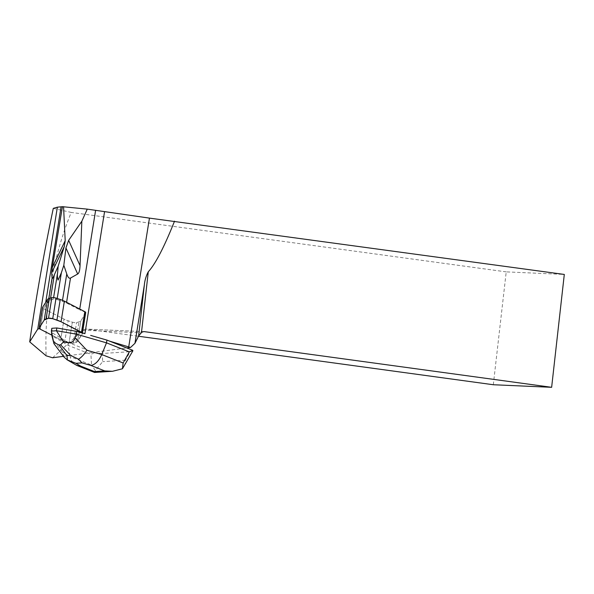<?xml version="1.0" encoding="UTF-8"?>
<svg xmlns="http://www.w3.org/2000/svg" width="594" height="594" viewBox="0 0 594 594"><rect width="100%" height="100%" fill="white"/><g stroke="black" fill="none" stroke-linecap="round" stroke-linejoin="round"><path stroke-width="0.45" stroke-dasharray="2.97 2.23" d="M57.217 298.485L57.039 299.569A2.495 0.564 9.1 0 0 53.349 299.198L50.252 300.089A17.842 4.01 9.1 0 0 48.411 301.151L45.033 306.519A29.269 6.571 -170.9 0 1 42.738 308.019A7.135 1.604 -170.9 0 0 43.592 308.598L64.018 319.104A17.842 4.01 -170.9 0 0 68.154 320.775L72.349 322.156A2.859 0.639 -170.9 0 0 76.567 322.587L79.017 321.881A17.842 4.01 -170.9 0 0 80.858 320.819L85.848 312.904A7.135 1.604 -170.9 0 0 85.9 312.756A7.135 1.604 -170.9 0 0 85.662 312.244A7.135 1.604 9.1 0 1 85.9 312.756A7.135 1.604 9.1 0 1 85.848 312.904L80.858 320.819A17.842 4.01 9.1 0 1 79.017 321.881L76.567 322.587A2.859 0.639 9.1 0 1 72.349 322.156L68.154 320.775A17.842 4.01 9.1 0 1 64.018 319.104L43.592 308.598A7.135 1.604 9.1 0 1 42.501 307.499M51.812 328.304L52.324 332.944L68.533 342.597L64.835 341.379L68.154 320.775L64.835 341.379A17.842 4.01 -170.9 0 1 60.707 339.709L64.018 319.104L60.707 339.709L51.819 335.135L60.707 339.709A17.842 4.01 -170.9 0 0 64.835 341.379L69.03 342.76A2.859 0.639 -170.9 0 0 73.255 343.191L75.698 342.486A17.842 4.01 -170.9 0 0 77.539 341.424L82.529 333.501A7.135 1.604 -170.9 0 0 82.588 333.36A7.135 1.604 -170.9 0 0 82.514 333.056A7.135 1.604 -170.9 0 1 82.588 333.36A7.135 1.604 -170.9 0 1 82.529 333.501L85.848 312.904L82.529 333.501L77.539 341.424L82.514 333.056M57.039 299.569L62.348 301.321A17.842 4.01 9.1 0 1 66.483 302.992L79.618 309.749L79.73 309.051M85.662 312.244A29.269 6.571 9.1 0 1 79.618 309.749M42.738 308.019L39.419 328.623M53.282 208.375L71.213 212.422C52.792 257.855 44.424 305.65 46.117 355.813M493.31 384.741L506.222 271.874L564.3 274.435M506.222 271.874L71.213 212.422M52.599 357.774L82.915 330.227L85.959 329.076L138.484 336.241M51.819 335.135L60.707 339.709L69.03 342.76L73.255 343.191L77.539 341.424A17.842 4.01 -170.9 0 1 75.698 342.486L79.017 321.881L75.698 342.486L73.255 343.191L76.567 322.587L73.255 343.191A2.859 0.639 -170.9 0 1 69.03 342.76L72.349 322.156L69.03 342.76L68.562 342.612L93.288 352.391L126.797 347.95M63.476 356.333L93.288 352.391L94.357 352.814L90.941 354.38L91.543 365.058L70.151 356.6C70.879 360.298 72.624 363.008 75.408 364.731M90.682 335.41L109.415 341.075M132.841 350.883L130.138 351.685L125.408 360.172L125.096 363.639L123.968 366.817M94.461 371.569C94.424 373.084 94.713 372.742 95.33 370.545L102.673 361.664L102.22 353.512L130.138 351.685M102.22 353.512L94.357 352.814M52.324 332.944L51.878 335.692L68.124 345.359L90.941 354.38M68.562 342.612L68.124 345.359L70.151 356.6L62.184 351.856L64.167 357.261M95.33 370.545L91.543 365.058M40.281 329.202L43.592 308.598L40.281 329.202M77.539 341.424L80.858 320.819L77.539 341.424M53.349 299.198L53.601 297.616M50.252 300.089L50.587 298.032M62.511 300.312L62.348 301.321M66.595 302.294L66.483 302.992M48.411 301.151L48.827 298.559M45.033 306.519L45.701 302.361M82.915 330.227L141.253 332.796M143.926 331.645L86.316 329.106M125.408 360.172L102.673 361.664M62.184 351.856L52.755 339.308M85.9 312.756L82.588 333.36L85.9 312.756M144.29 331.645L85.959 329.076"/><path stroke-width="0.89" d="M39.182 328.103L42.501 307.499A7.135 1.604 9.1 0 1 42.553 307.358L47.542 299.435A17.842 4.01 9.1 0 1 49.384 298.374L51.834 297.668A2.859 0.639 9.1 0 1 56.051 298.099L60.246 299.48A17.842 4.01 9.1 0 1 64.375 301.151L84.801 311.657A7.135 1.604 9.1 0 1 85.662 312.244L82.351 332.84A29.269 6.571 -170.9 0 0 84.92 333.665L82.514 333.056A7.135 1.604 -170.9 0 0 81.489 332.261L61.063 321.755A17.842 4.01 -170.9 0 0 56.927 320.084L52.732 318.703A2.859 0.639 -170.9 0 0 48.515 318.273L46.065 318.978A17.842 4.01 -170.9 0 0 44.223 320.04L39.234 327.955A7.135 1.604 -170.9 0 0 39.182 328.103A7.135 1.604 -170.9 0 0 40.281 329.202L51.819 335.135L40.281 329.202A7.135 1.604 -170.9 0 1 39.419 328.623A29.269 6.571 9.1 0 1 37.734 329.098L57.373 207.172L53.282 208.375C43.748 253.942 35.892 298.44 29.7 341.862L46.117 355.813L52.599 357.774L63.476 356.333M126.797 347.95L109.415 341.075L128.72 346.918A39.256 8.813 -170.9 0 0 130.554 347.453L126.797 347.95L132.744 350.304L132.841 350.883L122.446 368.77L112.422 371.309L104.693 370.901L90.934 365.459C95.337 364.538 98.938 360.9 101.745 354.536L106.504 342.849L106.95 340.102L90.682 335.41M51.366 331.051L51.878 335.692L53.928 343.629L51.366 331.051L51.812 328.304L56.831 327.97L76.619 331.355L82.514 333.056A7.135 1.604 -170.9 0 0 82.351 332.84M80.041 265.615L81.846 221.191L68.652 240.355L80.041 265.615C79.834 270.418 79.054 273.218 77.688 274.012L70.5 278.051C69.179 278.772 67.931 277.405 66.758 273.953L63.825 265.266L61.36 272.78L58.101 280.078C57.328 277.688 57.18 275.126 57.663 272.401L58.13 266.29L54.321 274.851C52.896 278.037 52.153 279.202 52.086 278.341L51.7 272.661L52.346 267.337L62.437 206.69L57.373 207.172M81.846 221.191L87.259 209.125L149.458 218.117L564.3 274.435L551.64 387.31L493.31 384.741L138.484 336.241M87.259 209.125L62.437 206.69M37.734 329.098L29.7 341.862M77.688 274.012L65.934 247.95L68.652 240.355M65.934 247.95L63.825 265.266M52.346 267.337L65.199 240.659L63.565 206.712M65.199 240.659L64.263 246.577L51.7 272.661M58.13 266.29L64.263 246.577M174.532 221.161C164.174 247.149 155.42 264.018 148.285 271.777L141.461 332.618L138.625 335.959L144.342 284.994L134.949 343.31L138.625 335.959M134.949 343.31L130.554 347.453M141.461 332.618A5.353 4.596 -87.5 0 1 144.29 331.645A5.353 4.596 -87.5 0 1 144.646 331.675L551.64 387.31M148.285 271.777C146.124 275.809 144.81 280.212 144.342 284.994M76.619 331.355L76.173 334.103L56.393 330.717L63.499 341.847C69.914 343.696 73.805 342.359 75.163 337.838L86.858 350.237L101.745 354.536L123.136 362.993L122.446 368.77M123.136 362.993L129.329 351.871L106.504 342.849L76.173 334.103L75.163 337.838M56.831 327.97L56.393 330.717M51.381 331.088L56.371 330.761M109.415 341.075L106.95 340.102M129.329 351.871L132.744 350.304M63.499 341.847L60.677 344.862L58.999 344.973L53.839 342.478M66.773 359.6L76.812 365.421L80.695 366.127L94.461 371.569L94.572 372.475M64.167 357.261L67.434 359.949L66.966 355.576L70.56 355.338L78.564 359.222C81.616 357.224 84.378 354.232 86.858 350.237M78.564 359.222L82.031 362.889L75.928 363.29L67.434 359.949M82.514 333.056L61.063 321.755L52.732 318.703L48.515 318.273L44.223 320.04L39.234 327.955L40.281 329.202L51.819 335.135M81.489 332.261L84.801 311.657M64.375 301.151L61.063 321.755M56.051 298.099L52.732 318.703M56.927 320.084L60.246 299.48M48.515 318.273L51.834 297.668M49.384 298.374L46.065 318.978M42.553 307.358L39.234 327.955M44.223 320.04L47.542 299.435M53.601 297.616L57.663 272.401M50.587 298.032L54.321 274.851M61.36 272.78L57.217 298.485M66.758 273.953L62.511 300.312M79.73 309.051L95.582 210.566M70.5 278.051L66.595 302.294M48.827 298.559L52.086 278.341M45.701 302.361L61.041 207.106M84.92 333.665L104.522 211.924M144.646 331.675L143.926 331.645M128.72 346.918L149.458 218.117M75.928 363.29L80.695 366.127M94.461 371.569L104.693 370.901M90.934 365.459L82.031 362.889M58.999 344.973L66.966 355.576M70.56 355.338L60.677 344.862M112.422 371.287L94.595 372.453M94.543 372.438L76.812 365.421M53.928 343.629L64.107 357.18"/></g></svg>
